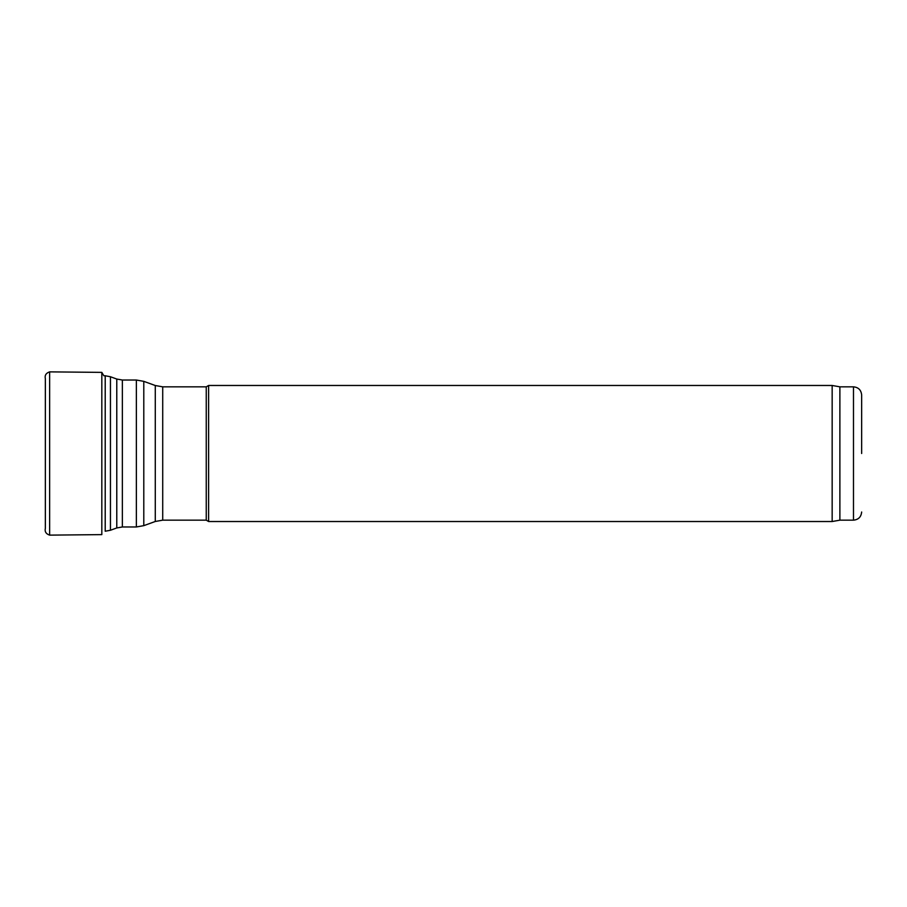 <?xml version="1.0" encoding="UTF-8"?>
<svg xmlns="http://www.w3.org/2000/svg" width="907" height="907" viewBox="0 0 907 907"><rect width="100%" height="100%" fill="white"/><g stroke="black" fill="none" stroke-linecap="round" stroke-linejoin="round"><path stroke-width="1.36" d="M162.716 520.164L206.252 520.164L206.252 386.836L162.716 386.836L162.716 520.164L155.278 521.48L155.278 385.52L143.794 381.348L143.794 525.652L136.356 526.967L136.356 380.033L122.366 380.033L122.366 526.967L116.776 527.953L116.776 379.047L110.45 376.745L110.45 530.255L105.212 531.23L105.212 375.77L103.817 375.736L101.822 372.38L101.822 534.62L49.636 535.13C46.008 533.917 44.59 531.649 45.35 528.316L45.35 378.684C44.59 375.351 46.008 373.083 49.636 371.87L49.636 535.13M206.252 520.164L208.61 521.525L208.61 385.475L206.252 386.836M839.882 520.164L839.882 386.836L853.487 386.836L853.487 520.164L839.882 520.164L832.161 521.525L832.161 385.475L208.61 385.475M861.65 453.5L861.65 394.998L861.65 453.5M105.212 375.77L110.45 376.745M116.776 527.953L110.45 530.255M116.776 379.047L122.366 380.033M136.356 526.967L122.366 526.967M136.356 380.033L143.794 381.348M155.278 521.48L143.794 525.652M155.278 385.52L162.716 386.836M832.161 521.525L208.61 521.525M839.882 386.836L832.161 385.475M853.487 386.836C858.441 387.323 861.162 390.044 861.65 394.998M853.487 520.164C858.441 519.677 861.162 516.956 861.65 512.002M45.361 382.028L45.361 524.972M45.35 381.133L45.35 525.867M101.822 372.38L49.636 371.87"/></g></svg>
